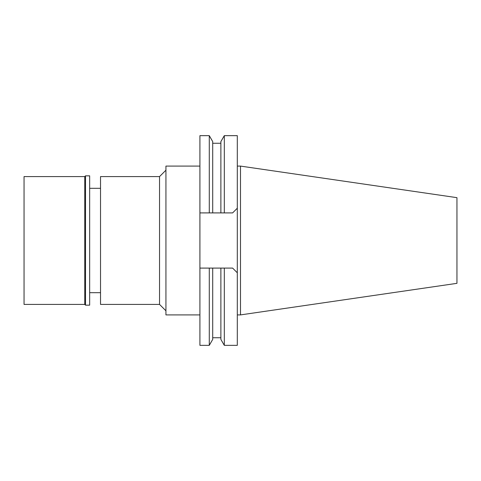 <?xml version="1.0" encoding="UTF-8"?>
<svg xmlns="http://www.w3.org/2000/svg" width="481" height="481" viewBox="0 0 481 481"><rect width="100%" height="100%" fill="white"/><g stroke="black" fill="none" stroke-linecap="round" stroke-linejoin="round"><path stroke-width="0.72" d="M240.5 166.095L240.5 314.905L456.95 283.339L456.95 197.661L240.5 166.095L237.307 166.095M240.5 314.905L237.307 314.905M224.308 345.346L220.881 339.418L220.881 268.097L224.308 268.097L224.308 345.346L237.307 345.346L237.307 135.66L224.308 135.66M220.887 212.903L212.704 212.903L224.308 212.903L224.308 135.654L220.881 141.582L220.881 212.903M199.916 268.097L212.704 268.097L212.704 339.418L209.283 345.346L199.916 345.346L199.916 135.66L209.283 135.66M212.704 268.097L220.887 268.097M224.308 268.097L232.618 268.097L237.307 272.787M209.283 345.346L209.283 268.097M237.307 208.213L232.618 212.903L224.308 212.903M209.283 212.903L209.283 135.654L212.704 141.582L212.704 212.903L199.916 212.903M199.916 166.095L165.933 166.095L165.933 314.905L199.916 314.905M165.933 170.196L159.542 176.587L100.529 176.587L100.529 304.413L159.542 304.413L159.542 176.587M165.933 310.804L159.542 304.413M100.529 188.305L89.664 188.305M100.529 292.695L89.664 292.695M85.51 305.158L89.664 305.158L89.664 175.842L85.51 175.842L85.51 305.158L84.764 304.413L84.764 176.587L24.05 176.587L24.05 304.413L84.764 304.413M85.51 175.842L84.764 176.587M220.887 337.74L212.704 337.74M220.887 143.26L212.704 143.26"/></g></svg>
